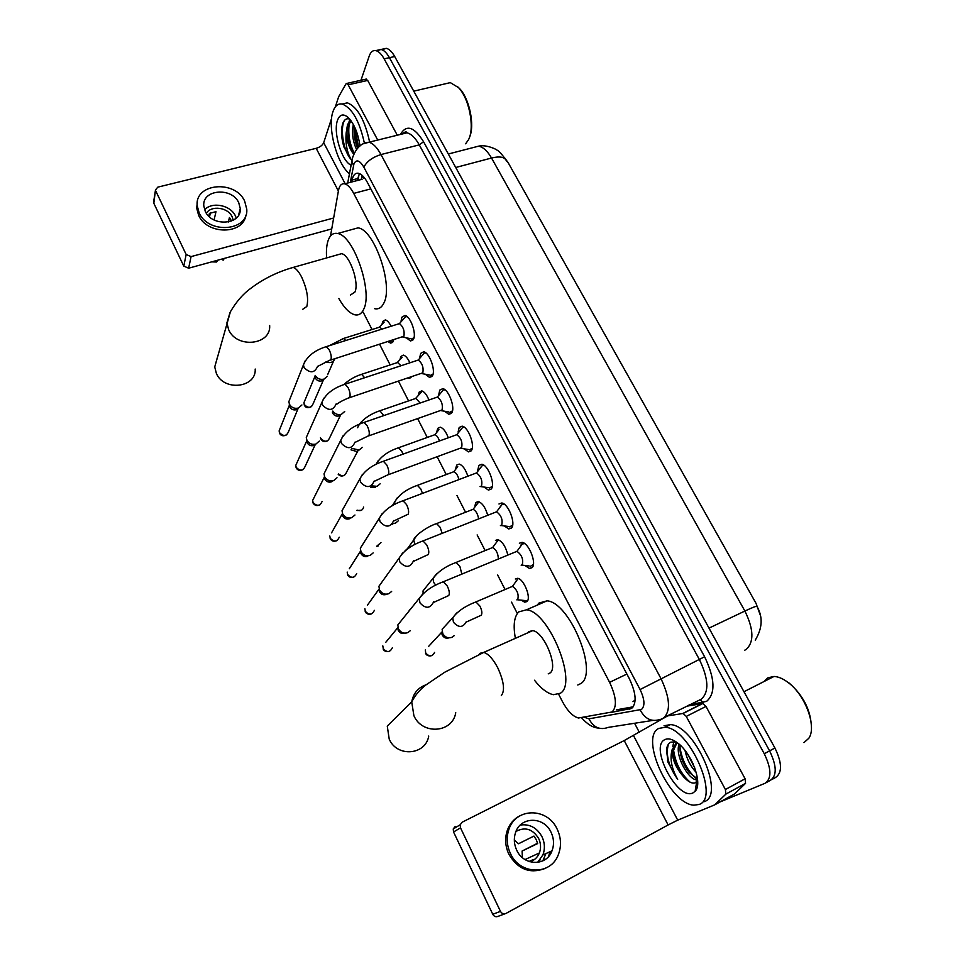 <?xml version="1.0" encoding="UTF-8"?>
<svg xmlns="http://www.w3.org/2000/svg" width="965" height="965" viewBox="0 0 965 965"><rect width="100%" height="100%" fill="white"/><g stroke="black" fill="none" stroke-linecap="round" stroke-linejoin="round"><path stroke-width="1.45" d="M393.672 339.909L393.117 341.646L390.536 343.118L388.147 341.682M382.068 324.059L382.719 321.454L385.337 319.897C387.291 320.428 389.209 322.539 391.066 326.254M411.404 376.917L407.93 378.075M400.053 359.294L400.777 356.531L403.382 355.108C405.674 355.759 407.845 358.329 409.884 362.816M418.328 395.083L419.124 392.152L421.693 390.861C424.359 391.669 426.771 394.709 428.943 399.98M436.88 431.452L437.748 428.339L440.293 427.181C443.357 428.171 446.023 431.705 448.267 437.772M455.721 468.411L456.686 465.106L459.183 464.069C462.693 465.299 465.588 469.34 467.856 476.215M474.852 505.986L475.914 502.463L478.351 501.535C482.355 503.055 485.479 507.626 487.711 515.25M515.322 579L517.614 578.3C523.778 578.747 531.534 598.047 526.95 601.569L524.731 602.196L521.269 600.158M401.054 321.104L401.898 317.195L404.914 315.471C410.439 316.025 416.808 333.95 413.406 339.342L410.451 340.959L406.398 337.846M419.763 357.472L420.692 353.359L423.683 351.791C429.401 352.346 436.011 370.656 432.38 375.868L429.449 377.339L425.324 374.239M438.773 394.444L439.787 390.101L442.754 388.678C448.665 389.233 455.54 407.966 451.668 412.984L448.773 414.299L444.563 411.223M458.098 432.031L459.195 427.447L462.114 426.168C468.242 426.723 475.395 445.902 471.27 450.703L468.435 451.885L464.129 448.834M477.723 470.244L478.917 465.407L481.788 464.274C488.121 464.828 495.588 484.466 491.197 489.05L488.423 490.099L484.032 487.06M498.965 503.995L501.764 502.994C508.326 503.549 516.13 523.693 511.462 528.036L508.748 528.953L504.273 525.925M519.363 543.235L522.077 542.354C528.868 542.897 537.035 563.584 532.053 567.673L529.435 568.457L524.864 565.454M632.992 701.7L635.151 699.915M558.639 694.221L562.269 701.302C567.504 711.036 572.92 716.597 578.505 717.996L612.027 711.989C617.19 706.802 616.382 696.923 609.603 682.339L353.709 193.398C350.705 187.813 347.69 184.617 344.638 183.82C341.526 183.302 339.475 185.509 338.486 190.443L330.488 236.039M344.638 183.82L362.092 179.285M760.299 615.139L756.005 603.306L508.157 162.675L504.695 157.922M363.214 312.25L372.044 329.511M379.655 344.396L390.162 364.939M398.509 381.235L408.569 400.909M417.664 418.689L427.266 437.447M437.145 456.771L446.252 474.563M456.964 495.491L465.54 512.246M477.144 534.924L485.106 550.496M497.663 575.044L504.997 589.386M511.534 602.16L517.324 613.463M495.467 540.424L497.831 539.616C502.391 541.474 505.72 546.6 507.819 554.971M381.983 49.746L386.277 48.334L381.018 49.468C383.925 50.132 386.724 52.87 389.426 57.671L769.6 750.867C776.861 765.933 777.066 775.788 770.227 780.432C777.066 775.788 776.861 765.933 769.6 750.867L389.426 57.671C386.724 52.87 383.925 50.132 381.018 49.468L376.724 50.904M386.277 48.334C389.197 48.998 392.007 51.724 394.709 56.513L774.919 748.008C782.169 763.038 782.35 772.881 775.474 777.537L771.493 779.732M611.219 712.399L631.58 708.406C636.924 703.196 636.188 693.316 629.373 678.769L367.569 182.723C364.577 177.21 361.537 174.05 358.461 173.278C355.277 172.771 353.154 175.015 352.104 180.009L351.73 181.975M685.222 751.313L684.861 750.288L685.222 751.313M360.958 80.252L369.281 55.898C370.705 51.917 372.864 50.156 375.735 50.614C378.63 51.278 381.428 54.016 384.13 58.841L764.268 753.737C771.53 768.84 771.759 778.707 764.956 783.327L719.95 801.987M639.312 732.302L634.572 723.268M357.05 180.588L359.487 173.591M633.245 706.802L616.442 709.818M549.821 851.805L548.663 856.389M687.249 706.091L702.797 703.521L705.994 706.428L686.26 716.416L725.391 789.515L745.101 778.791L745.559 783.363L734.437 794.026L714.908 804.75M705.994 706.428L745.101 778.791M504.948 913.807L498.157 916.316C495.913 917.232 494.116 916.557 492.765 914.277L500.473 911.37C501.848 913.686 503.67 914.374 505.95 913.445L668.118 824.954L677.707 820.154L714.727 804.846L725.885 794.099L725.391 789.515M667.49 715.97L624.222 740.565L462.199 822.18L460.184 824.761L460.498 827.837L453.55 831.999L492.765 914.277M453.55 831.999L453.236 828.959L455.227 826.426M460.498 827.837L500.473 911.37M686.26 716.416L683.099 713.473L667.816 715.861M516.733 850.237C523.742 866.148 546.66 866.401 552.016 850.816C554.284 844.64 553.958 838.452 551.039 832.252C543.802 816.064 520.219 816.354 515.431 832.904C513.621 838.694 514.056 844.472 516.733 850.237M537.553 862.433L542.885 854.954C545.141 848.874 544.839 842.783 541.968 836.679C536.866 827.656 529.64 823.784 520.304 825.039M528.989 861.492L533.343 859.513L530.593 861.576M522.367 857.596L522.101 851.046L537.65 843.579L536.226 839.61L533.947 836.076L518.531 843.748L514.321 840.069M529.918 861.793C534.357 860.418 537.505 857.475 539.387 852.951C541.148 848.114 540.895 843.277 538.627 838.428C532.571 828.911 525.02 826.583 515.973 831.468M519.749 815.895C513.657 819.068 509.436 824.134 507.071 831.082C504.719 838.85 505.322 846.582 508.893 854.278C517.747 869.103 529.508 873.94 544.188 868.802M557.119 829.056C547.239 806.993 514.984 807.512 508.627 830.25C506.263 838.042 506.878 845.798 510.461 853.518C519.942 875.11 550.943 875.569 558.361 854.604C561.57 846.124 561.148 837.608 557.119 829.056M538.844 862.215L540.183 859.706M543.211 860.696L544.405 857.149M538.156 862.348L538.41 861.673M537.565 843.241L522.101 851.046M550.894 853.181L551.305 851.13M542.8 860.889L545.937 853.567M784.569 680.072L789.382 683.244C803.519 695.801 810.877 710.529 811.444 727.441M763.978 681.555L767.911 677.792L774.014 676.453C778.429 676.67 783.182 678.733 788.284 682.629C805.293 695.09 816.969 726.633 808.851 738.225L803.978 742.616M658.83 728.406L665.066 727.296C689.191 727.61 720.457 798.188 699.034 804.484L693.883 805.172C669.638 804.171 639.325 737.248 658.83 728.406M664.017 725.789L670.289 724.643C694.523 724.884 725.752 795.293 704.221 801.662M676.26 741.989L670.904 742.133C668.431 743.327 666.96 745.897 666.477 749.829L668.106 762.531L677.683 779.358C671.483 768.369 669.638 758.454 672.159 749.612C672.014 758.997 675.874 768.104 683.751 776.958C688.166 781.795 691.953 783.773 695.114 782.88L697.647 780.504M692.93 792.928C677.563 800.938 649.119 746.608 664.788 739.673C668.009 738.032 672.11 738.997 677.092 742.592C691.603 752.531 703.171 783.785 695.114 791.3L692.93 792.928M680.216 745.221L679.963 747.2C679.891 755.74 682.918 764.087 689.034 772.265L697.502 778.96M679.095 744.292L679.107 744.208C674.704 754.799 687.731 779.153 696.718 779.997L697.611 780.07M687.731 754.22L694.884 768.249M685.078 750.577C686.899 759.31 690.602 766.584 696.199 772.374M677.599 742.978L675.862 743.557L672.159 749.612M676.767 743.183L673.582 750.251C673.461 758.997 676.537 767.537 682.822 775.884L683.751 776.958M687.804 754.425L694.824 768.092M681.242 757.079L689.625 772.977M673.92 741.59L672.786 746.391M674.68 759.781L683.618 776.813M696.042 785.775L697.466 785.715M667.49 760.311L668.106 762.531M690.325 758.418L692.966 763.568M679.975 747.055C681.821 759.769 687.128 770.191 695.898 778.309M673.582 750.167C675.512 763.363 681 774.039 690.084 782.169M696.139 785.257L697.514 785.353M668.407 744.22C665.476 754.497 668.576 766.21 677.683 779.358M455.745 712.677C452.742 732.893 422.284 735.33 413.901 715.692L411.729 701.893L387.267 726.066L389.209 739.094C396.977 757.609 425.734 755.173 428.725 736.042M548.216 673.86L549.941 673.051C558.807 667.683 544.031 631.568 532.632 630.652L528.736 631.629L527.771 632.811M515.262 637.636C513.091 625.224 514.224 616.647 518.639 611.919L526.54 609.796C548.976 611.448 578.204 683.461 560.303 693.28L553.391 694.691C547.444 693.461 541.136 688.636 534.477 680.228M537.24 605.127L538.94 603.065L547.046 600.845C569.941 602.208 599.012 673.618 580.628 683.654L577.77 685.005M217.294 357.689L214.737 366.965L216.389 373.443C223.964 391.694 256.533 387.749 255.194 369.04M350.331 295.061L354.879 292.13C359.535 283.047 349.668 254.603 341.538 253.686L338.257 254.627M326.616 257.932C326.098 250.611 326.64 244.676 328.257 240.14C330.247 234.869 333.371 232.661 337.605 233.506C353.66 235.243 373.117 291.985 363.672 309.307C361.61 313.758 358.678 315.591 354.879 314.807C349.559 313.384 344.216 307.956 338.836 298.511M351.369 229.694L357.991 227.873C374.408 229.453 393.672 285.797 383.805 303.155C381.645 307.606 378.618 309.463 374.722 308.716M530.34 566.346L533.404 564.477M524.683 543.597L521.462 544.115L520.473 546.19M521.16 565.201L522.246 564.742C523.549 559.338 521.788 554.863 516.938 551.329L522.765 543.355M410.378 630.627L407.797 632.654C403.853 633.872 400.74 632.63 398.485 628.915L397.809 624.958L423.14 593.511M404.974 633.197C402.14 634.077 399.908 633.185 398.28 630.519L397.809 627.648L385.795 642.28M509.677 526.866L512.668 525.093M504.345 504.249L502.463 504.007L500.196 506.709M500.425 525.587L501.704 525.081C502.922 519.653 501.209 515.226 496.553 511.812L502.463 504.007M391.633 591.436L388.835 593.716C384.89 594.874 381.802 593.62 379.583 589.965L378.907 586.286L382.49 581.304M386.133 594.464C383.298 595.296 381.091 594.392 379.486 591.774L379.004 589.108L367.375 605.224M489.364 488.049L492.271 486.372M484.334 465.54L482.5 465.299L480.268 467.88M480.027 486.625L481.499 486.07C482.633 480.63 480.968 476.252 476.493 472.947L482.5 465.299M373.153 552.909L370.174 555.394C366.242 556.491 363.178 555.237 360.982 551.642L360.319 548.216L363.31 543.476M367.593 556.335C364.77 557.131 362.563 556.226 360.994 553.645L360.512 551.172L349.294 568.759M469.388 449.871L472.223 448.291M464.623 427.459L462.838 427.206L460.655 429.666M388.28 474.708L461.62 447.7C462.681 442.235 461.053 437.905 456.759 434.708L462.838 427.206M354.951 515.008L351.815 517.674C347.882 518.724 344.843 517.469 342.671 513.923L342.02 510.738L344.517 506.275M349.933 518.543L349.354 518.808C346.531 519.568 344.336 518.663 342.78 516.118L342.31 513.814L331.55 532.861M449.762 412.308L452.489 410.837M445.227 389.993L443.502 389.727L441.355 392.067M368.751 435.854L442.079 409.956C443.044 404.48 441.463 400.185 437.338 397.085L443.502 389.727M337.014 477.735L333.745 480.558C329.825 481.547 326.797 480.305 324.65 476.806L324.011 473.827L326.098 469.653M332.672 481.161L331.393 481.873C328.57 482.584 326.399 481.692 324.867 479.183L324.445 476.553M426.132 353.106L424.455 352.852L422.368 355.06M349.559 397.652L422.839 372.816C423.744 367.327 422.2 363.081 418.219 360.066L424.455 352.852M319.331 441.065L315.953 444.021C312.045 444.962 309.029 443.707 306.918 440.269L306.291 437.471L308.016 433.587M315.555 444.274L313.709 445.516C310.899 446.192 308.74 445.287 307.22 442.814L306.786 440.474M430.45 375.373L433.044 374.07M407.314 316.81L405.698 316.544L403.684 318.643M330.669 360.066L403.913 336.266C404.733 330.778 403.237 326.556 399.401 323.625L405.698 316.544M301.912 404.974L298.438 408.05C294.53 408.931 291.539 407.688 289.464 404.287L288.849 401.669L290.272 398.062M298.535 408.014L296.303 409.715C293.493 410.354 291.346 409.462 289.85 407.013L289.416 404.902M411.452 339.017L413.985 337.738M518.277 578.469L516.034 581.147M516.854 599.868L517.747 599.482C518.977 594.247 517.216 589.868 512.475 586.358L518.145 578.493M454.25 635.621L451.982 637.334C448.122 638.541 445.046 637.31 442.778 633.631L442.127 629.276L446.614 624.403M448.942 637.853C446.168 638.721 443.96 637.829 442.332 635.187L441.874 632.051L428.448 646.562M525.829 600.881L527.686 600.471M498.507 539.797L496.287 542.366M498.362 558.88C498.085 553.343 496.167 549.567 492.62 547.529L498.374 539.821M423.14 593.499L423.02 590.918L436.566 573.861M479.05 501.74L476.855 504.2M478.64 518.844C477.711 513.802 475.866 510.63 473.079 509.315L478.917 501.764M404.974 550.906L407.519 548.566M413.551 560.774L413.539 560.786C410.185 567.746 405.626 568.144 399.848 561.98L399.112 558.132L402.562 553.066M458.978 479.569C457.784 475.226 456.083 472.609 453.84 471.716L457.736 466.626M398.28 520.823L395.409 523.187L392.586 523.597M392.743 524.272L391.742 524.538M439.473 440.957C438.219 437.386 436.699 435.299 434.913 434.696L438.918 429.642M380.162 483.791L377.134 486.324L371.356 485.853M375.445 487.168L370.512 487.301M422.465 391.115L420.378 393.238M420.173 403.02L415.758 398.256L422.32 391.139M362.297 447.362L359.149 450.028L351.767 448.363M358.148 450.631L356.712 451.487L350.995 449.859M401.066 365.723L397.423 362.382L402.14 357.388M344.698 411.5L341.441 414.299C337.895 415.179 335.024 414.094 332.841 411.054M341.031 414.588L339.113 415.927C336.363 416.566 334.24 415.674 332.744 413.249L332.358 412.091M382.14 329.065L379.366 327.063L384.179 322.093M327.364 376.217L324.011 379.112C320.199 379.957 317.268 378.714 315.193 375.397L315.229 377.713L315.036 375.904M324.047 379.1L321.779 380.898C319.041 381.513 316.93 380.62 315.446 378.232L315.229 377.713M391.681 341.972L393.044 341.791M365.747 79.178L367.677 80.421L348.16 84.823L377.725 140.058M367.677 80.421L397.291 135.221M331.441 228.995L188.633 268.198L183.784 266.123L186.161 254.495L191.082 256.606L333.444 218.054M331.586 118.393L323.697 142.675C322.503 145.281 320.006 147.162 316.182 148.321L157.778 187.15L155.486 189.996L153.821 203.265L183.784 266.123M153.821 203.265L153.749 201.13M155.751 190.949L186.161 254.495M348.16 84.823L346.797 83.436L345.977 83.895L338.667 96.729L335.325 106.886M205.256 211.323C212.095 227.27 241.805 224.724 240.261 208.549L238.741 202.722C231.865 186.836 201.962 189.405 203.808 205.955L205.256 211.323M236.28 218.054L235.412 215.919C230.623 205.147 212.216 201.396 204.592 209.743M228.331 222.01L229.441 217.523L231.6 221.033M233.241 220.249L232.143 216.775C228.03 207.391 211.456 205.05 206.329 213.205M197.294 202.409L196.691 208.151L198.633 215.328C207.065 235.098 243.59 234.724 245.858 215.183M244.688 201.19C235.327 179.599 194.604 183.097 197.198 205.702L199.152 212.891C208.452 234.591 248.801 231.142 246.763 209.224L244.688 201.19M210.261 212.951L209.574 216.908M222.433 258.909L223.084 260.248L224.35 258.391M211.649 261.877L216.655 262.01L217.909 260.152M214.085 219.96L215.979 211.685L209.405 213.386L208.778 216.172M444.974 83.883L450.329 82.628L458.689 87.719C469.292 97.344 475.238 125.595 469.364 137.657M458.689 87.719L457.615 86.754C468.93 97.007 475.106 127.38 468.544 139.66L465.637 143.797M349.475 173.7C337.038 164.147 327.195 127.633 332.937 111.711C334.903 105.897 337.991 103.339 342.201 104.027C352.141 108.056 359.535 121.095 364.384 143.146M342.141 104.015L347.4 102.833C357.424 106.862 364.842 119.937 369.631 142.06M349.728 119.117C346.881 118.116 344.686 119.25 343.154 122.507L343.021 122.796C340.778 129.201 341.079 137.259 343.902 146.97L351.055 159.37C347.002 152.337 345.349 143.604 346.133 133.146C346.93 141.626 349.366 148.55 353.443 153.917M351.091 165.196C341.743 161.3 332.949 132.386 337.497 120.323C339.716 114.389 343.25 113.424 348.088 117.416C354.155 123.713 358.124 133.242 359.981 145.992M354.408 126.524C353.54 133.906 354.637 141.095 357.689 148.127M353.359 124.497C351.634 132.663 352.707 140.987 356.555 149.466M351.224 121.047L349.149 124.027C346.531 134.075 348.003 143.954 353.576 153.664M350.958 120.685L347.545 124.413L346.133 133.146M354.215 128.007L357.919 147.874M349.957 119.395L348.908 122.133M347.895 129.25C347.895 138.224 349.788 146.354 353.588 153.628M341.61 129.382L343.902 146.97M354.999 127.79L358.534 147.259M349.258 123.761C347.882 133.713 349.475 143.399 354.058 152.832M344.698 120.142C339.415 128.176 343.805 152.048 351.055 159.37M362.55 175.714L363.443 178.453M626.9 674.065L609.603 682.339M370.825 188.875L353.709 193.398M744.534 650.289L746.017 649.566C754.196 642.232 753.822 629.397 744.896 611.038C752.845 607.287 756.886 605.767 757.006 606.466C763.05 617.009 762.459 628.239 755.245 640.157M506.661 161.252L506.251 160.528C504.466 156.921 499.556 156.077 491.535 158.019C487.458 150.962 483.139 147.018 478.556 146.173L473.055 147.609M708.998 628.119L744.896 611.038L491.535 158.019L455.721 167.488M394.709 56.513L384.13 58.841M774.919 748.008L764.268 753.737M584.356 717.272L588.927 718.841L641.484 709.456C645.151 705.958 644.68 699.311 640.085 689.529L363.853 167.186C359.656 160.19 356.35 159.08 353.962 163.821L350.283 182.349M363.648 143.749L368.895 142.241C373.009 143.254 377.038 147.368 380.994 154.557L660.832 678.323C670.12 698.033 670.952 711.338 663.317 718.25L661.363 719.046M400.427 134.437C406.374 124.195 414.094 126.632 423.563 141.734L704.607 656.755L640.085 689.529M352.925 156.414L351.851 161.131L353.492 165.57M704.607 656.755C715.029 678.576 715.692 693.437 706.609 701.35L689.106 704.884M664.873 717.067L701.266 699.179C709.275 692.122 708.648 678.926 699.408 659.565L419.268 144.883C415.3 137.802 411.187 133.785 406.928 132.832L401.79 134.099M766.222 782.639L770.227 780.432M405.614 133.158L406.06 132.241M652.798 720.421L608.131 727.405C599.977 730.36 593.572 727.501 588.927 718.841M363.853 167.186C366.772 161.432 372.49 157.235 380.994 154.557L419.268 144.883L423.563 141.734M699.782 699.842L703.461 702.46M640.181 709.938C645.115 719.142 651.845 722.266 660.398 719.311M357.906 180.371L359.161 174.038M632.365 707.803L629.675 709.13M357.436 178.622L352.104 180.009M624.222 740.565L668.118 824.954M633.547 735.644L677.707 820.154M682.762 713.473L702.448 703.533M715.029 804.653L734.437 794.026M745.559 783.363L725.885 794.099M501.293 695.632C505.093 690.687 503.947 681.483 497.856 668.021C493.139 659.047 488.447 653.836 483.779 652.4L480.124 653.269L479.267 654.379M532.632 630.652L483.779 652.4L444.829 672.171L425.818 685.017C419.534 690.023 414.829 695.644 411.729 701.893C413.346 693.268 418.147 687.562 426.156 684.764M302.612 309.355L306.81 306.496C308.716 298.776 307.027 289.03 301.743 277.269C298.812 271.587 295.953 268.306 293.179 267.426L290.115 268.306M269.657 325.519C271.177 345.084 236.751 348.86 228.657 329.704L226.884 322.913L230.008 312.6M392.333 647.792C390.005 652.437 386.989 652.726 383.274 648.661L382.816 645.887L383.274 648.661M383.153 649.047L383.117 648.975C384.046 651.013 385.916 651.857 388.714 651.52M433.912 602.281L448.737 595.55C449.835 593.547 449.328 590.363 447.241 585.984L443.333 581.75L441.91 582.329M433.695 601.726C430.245 608.686 425.674 609.06 419.98 602.872L419.244 598.71C424.069 591.581 432.091 585.936 443.333 581.75L516.938 551.329M374.372 610.35C372.104 615.019 369.088 615.332 365.313 611.267L364.867 608.71L365.313 611.267M365.228 611.701L365.192 611.617C366.29 613.812 368.268 614.621 371.127 614.042M413.744 561.244L428.267 554.537C429.292 552.438 428.774 549.23 426.723 544.923L423.008 540.907L421.633 541.449M356.676 573.5C354.469 578.18 351.453 578.505 347.641 574.465L347.195 572.076L347.641 574.465M347.569 574.935L347.521 574.838C348.763 577.167 350.85 577.926 353.805 577.106M393.901 520.919L408.135 514.224C409.1 512.029 408.569 508.808 406.542 504.562L403.02 500.751L401.693 501.245M393.72 520.521C390.451 527.493 385.891 527.927 380.053 521.788L379.329 518.205L382.345 513.344M339.258 537.216C337.099 541.908 334.095 542.234 330.235 538.217L329.789 535.985L330.235 538.217M330.187 538.723L330.139 538.627C331.622 541.1 333.818 541.799 336.737 540.714M374.396 481.294L388.352 474.599C389.245 472.307 388.702 469.062 386.712 464.889L383.37 461.258L382.092 461.716M374.227 480.968C371.03 487.928 366.483 488.362 360.584 482.271L359.873 478.93L362.49 474.285M322.081 501.498C319.982 506.179 316.978 506.516 313.082 502.512L312.648 500.425L314.12 497.506M355.192 442.332L368.895 435.625C369.728 433.237 369.161 429.992 367.207 425.879L364.034 422.417L362.816 422.839M355.048 442.091C351.935 449.027 347.388 449.461 341.441 443.405L340.754 440.281L342.997 435.891M315.302 444.455L305.169 466.324C303.107 470.98 300.115 471.318 296.195 467.337L295.772 465.383L296.979 462.669M336.29 404.033C337.714 404.492 337.026 402.743 348.389 398.038L349.764 397.303C350.536 394.83 349.957 391.561 348.027 387.508L345.012 384.227L343.854 384.601M336.194 403.865C333.13 410.764 328.607 411.199 322.624 405.179L321.948 402.26L323.854 398.123M298.221 408.219L288.511 431.681C286.484 436.313 283.505 436.65 279.56 432.694L279.138 430.86L280.152 428.339M279.573 433.321L279.56 432.694M317.702 366.386L330.947 359.607C331.658 357.05 331.055 353.769 329.161 349.776L326.303 346.64L325.193 346.99M317.63 366.278C314.638 373.129 310.127 373.552 304.096 367.581L303.444 364.842L305.061 360.97M434.588 652.424C432.211 656.779 429.268 656.972 425.734 653.003L425.3 649.964L425.734 653.003M425.577 653.389L425.553 653.329C426.506 655.332 428.327 656.176 431.005 655.862M466.626 621.906L481.233 615.224C482.379 613.354 481.933 610.314 479.907 606.08L475.914 601.919L474.539 602.498M466.445 621.448C463.007 627.805 458.665 628.046 453.417 622.184L452.742 617.745L456.626 612.992M461.825 573.97L459.883 566.407L456.095 562.438L454.744 562.981M435.782 585.2L433.575 582.257L433.068 578.542C437.784 571.75 445.456 566.383 456.095 562.438L492.62 547.529M407.109 613.571L409.872 609.735M442.103 533.295L440.185 527.373L436.59 523.597L435.287 524.104M414.878 544.574L413.732 539.942L416.844 535.406M380.982 542.571L376.748 546.19M422.465 493.392L420.812 488.978L417.387 485.371L416.132 485.841M394.926 504.321L394.709 501.945L397.447 497.566M363.636 507.071C362.756 510.292 360.572 511.317 357.098 510.147M402.996 454.153L401.742 451.198L398.497 447.772L397.278 448.194M376.012 464.382L378.389 460.353M357.967 450.739L346.556 472.114C345.012 476.131 342.298 476.734 338.413 473.936M383.732 415.613L379.896 410.752L378.726 411.15M357.581 427.724L359.656 423.731M340.693 414.829L329.716 437.676C327.654 442.115 324.735 442.38 320.935 438.496L320.923 439.147M364.673 377.737L361.586 374.324L360.476 374.685M351.176 397.098L346.978 398.581M323.673 379.39L313.118 403.756C311.104 408.171 308.185 408.448 304.361 404.588L303.939 402.67L304.94 400.294M304.373 405.276L304.361 404.588M345.796 340.5L343.552 338.462L342.491 338.787M334.939 358.703C333.323 362.357 330.295 363.431 325.868 361.935M316.182 148.321L338.389 191.01M323.697 142.675L345.132 183.688M191.082 256.606L188.633 268.198M390.536 343.118L392.562 342.466M408.786 378.377L410.897 377.665M524.731 602.196L527.373 601.05M410.451 340.959L412.815 340.199M429.449 377.339L431.934 376.495M448.773 414.299L451.367 413.394M468.435 451.885L471.137 450.884M488.423 490.099L491.233 489.014M508.748 528.953L511.667 527.771M529.435 568.457L532.451 567.191M362.092 175.292L361.248 179.502M448.315 154.002L478.556 146.173C486.625 144.135 497.952 150.154 497.011 150.154C498.724 150.769 501.631 153.917 505.732 159.587M756.512 605.586L756.91 606.297M402.007 134.051C405.023 131.698 406.663 131.288 406.928 132.832L368.895 142.241C361.501 142.699 356.037 147.922 352.502 157.898L347.702 183.024M375.735 50.614L381.018 49.468M581.557 717.767C587.504 724.438 593.186 727.875 598.59 728.056M460.184 824.761L453.236 828.959M683.099 713.473L702.797 703.521M542.885 854.954L552.016 850.816M525.02 859.562L539.387 852.951M507.071 831.082L508.627 830.25M789.382 683.244L788.284 682.629M743.967 691.724L774.014 676.453M665.066 727.296L670.289 724.643M696.718 779.997L697.574 779.551M696.706 781.855L695.114 791.3M682.822 775.884L684.004 777.295M526.54 609.796L547.046 600.845M341.538 253.686L293.179 267.426C277.667 271.768 263.493 278.764 250.647 288.439C243.047 293.951 236.304 301.719 230.418 311.731L214.737 366.965M337.605 233.506L357.991 227.873M521.462 565.068L529.122 565.936M398.05 629.964L398.159 628.143M496.553 511.812L423.008 540.907C411.681 544.984 403.72 550.726 399.112 558.132L378.907 586.286M500.714 525.479L508.507 526.468M379.269 591.268L379.281 589.265M476.493 472.947L403.02 500.751C391.609 504.731 383.708 510.557 379.329 518.205L360.319 548.216M480.293 486.529L488.242 487.651M360.789 553.174L360.705 550.991M456.759 434.708L383.37 461.258C371.887 465.142 364.058 471.041 359.873 478.93L342.02 510.738M460.812 448.315L468.315 449.485M342.599 515.684L342.418 513.32M319.91 504.852C316.966 506.191 314.662 505.564 312.998 502.946L312.648 500.425L324.397 477.024M437.338 397.085L364.034 422.417C352.49 426.216 344.722 432.163 340.754 440.281L324.011 473.827M441.186 410.656L448.713 411.934M324.686 478.773L324.409 476.24M303.312 469.497C300.067 471.089 297.678 470.522 296.134 467.808L295.772 465.383L306.774 440.8M418.219 360.066L345.012 384.227C333.42 387.918 325.724 393.937 321.948 402.26L306.291 437.471M421.886 373.6L429.449 374.999M307.063 442.44L306.689 439.738M286.931 434.672C283.505 436.518 281.032 436.023 279.5 433.189L279.138 430.86L289.416 405.119M399.401 323.625L326.303 346.64C314.662 350.247 307.039 356.314 303.444 364.842L288.849 401.669M402.887 337.147L410.499 338.667M289.693 406.663L289.247 403.804M512.475 586.358L475.914 601.919C465.383 605.96 457.651 611.231 452.742 617.745L442.127 629.276M517.131 599.748L524.695 600.507M441.994 634.319L442.308 632.425M473.079 509.315L436.59 523.597C426.687 526.757 413.997 536.335 413.732 539.942L406.892 549.435M378.389 545.888L376.615 546.383M453.84 471.716L417.387 485.371C406.579 489.146 399.028 494.671 394.709 501.945L392.236 505.805M361.356 510.28L356.881 510.521M434.913 434.696L398.497 447.772C387.737 451.403 380.258 456.94 376.06 464.358M344.565 475.19C342.189 476.529 340.066 476.24 338.208 474.322M416.265 398.256L379.896 410.752C371.115 413.671 364.251 418.171 359.294 424.238M328.004 440.607C324.747 442.26 322.358 441.729 320.863 439.027L320.477 437.567M397.906 362.394L361.586 374.324C354.722 376.519 348.787 379.957 343.793 384.625M332.515 412.694L332.443 411.898M311.659 406.518C308.137 408.388 305.688 407.93 304.301 405.131L303.939 402.67L315 376.266M379.836 327.075L343.552 338.462L329.306 345.699M389.221 341.333L390.813 341.646M333.637 360.922L327.798 374.311M155.486 189.996L153.556 202.336M346.797 83.436L366.302 79.058M238.548 215.231L240.261 208.549M196.691 208.151L197.198 205.702M413.756 91.156L450.329 82.628M342.201 104.027L347.4 102.833M349.427 121.602L349.583 120.203"/></g></svg>
